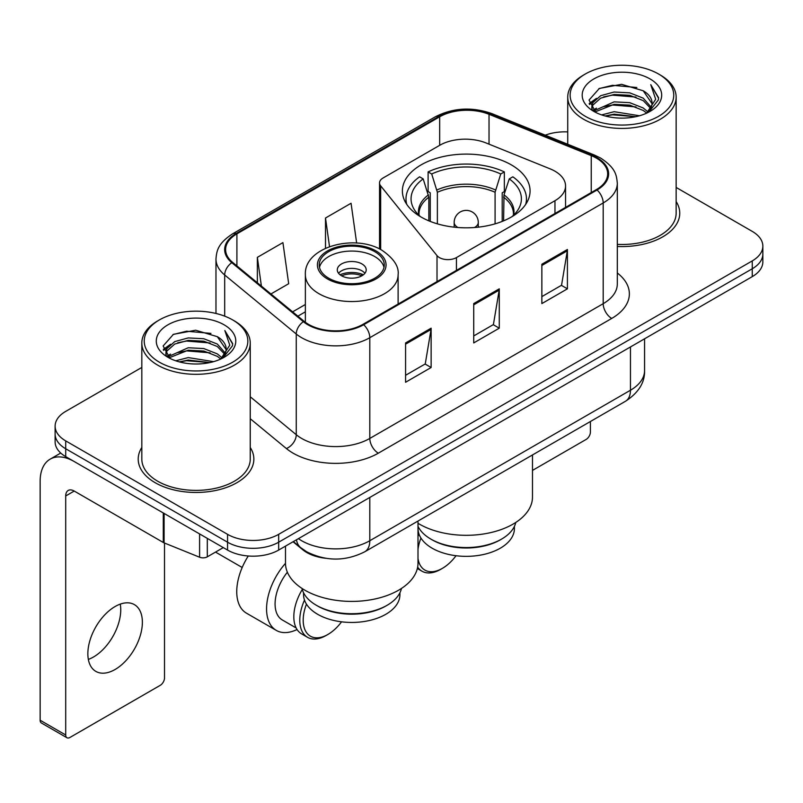 <?xml version="1.0" encoding="UTF-8"?>
<svg xmlns="http://www.w3.org/2000/svg" width="803" height="803" viewBox="0 0 803 803"><rect width="100%" height="100%" fill="white"/><g stroke="black" fill="none" stroke-linecap="round" stroke-linejoin="round"><path stroke-width="1.2" d="M554.963 171.2A36.135 20.868 0 0 0 550.145 168.861L486.016 142.944A36.135 20.868 0 0 0 439.733 145.283L383.061 177.995A12.045 6.956 0 0 0 379.538 182.913A12.045 6.956 0 0 0 380.662 185.854L437.013 255.615A12.045 6.956 0 0 0 456.445 257.592L554.963 200.71A36.135 20.868 0 0 0 565.553 185.955A36.135 20.868 0 0 0 554.963 171.2M511.37 164.896A63.849 36.858 0 0 0 441.791 156.906A63.849 36.858 0 0 0 402.383 190.963A63.849 36.858 0 0 0 421.083 217.031A63.849 36.858 0 0 0 490.663 225.021A63.849 36.858 0 0 0 530.07 190.963A63.849 36.858 0 0 0 511.37 164.896M325.596 558.266A36.135 20.868 180 0 1 302.731 549.734L293.055 541.754M141.82 367.443L65.705 411.387A36.135 20.868 0 0 0 55.116 426.142L55.116 441.881A36.135 20.868 0 0 0 65.705 456.626L227.55 550.065A36.135 20.868 0 0 0 278.661 550.065L752.26 276.634A36.135 20.868 0 0 0 762.85 261.878L762.85 254.009A36.135 20.868 0 0 1 752.26 268.764A36.135 20.868 0 0 0 762.85 254.009L762.85 246.14A36.135 20.868 0 0 0 752.26 231.394L676.146 187.44M55.116 426.142A36.135 20.868 0 0 0 65.705 440.887L227.55 534.336A36.135 20.868 0 0 0 278.661 534.336L278.661 542.206L752.26 268.764L278.661 542.206A36.135 20.868 0 0 1 227.55 542.206A36.135 20.868 0 0 0 278.661 542.206L278.661 550.065M65.705 440.887L65.705 448.757L227.55 542.206L65.705 448.757A36.135 20.868 0 0 1 55.116 434.011A36.135 20.868 0 0 0 65.705 448.757L65.705 456.626M141.82 447.472A57.826 33.385 0 0 0 138.206 459.085A57.826 33.385 0 0 0 155.15 482.693A57.826 33.385 0 0 0 218.155 489.93A57.826 33.385 0 0 0 253.858 459.085A57.826 33.385 0 0 0 250.245 447.472A57.826 33.385 0 0 1 253.858 459.085A57.826 33.385 0 0 1 218.155 489.93A57.826 33.385 0 0 1 155.15 482.693A57.826 33.385 0 0 1 138.206 459.085A57.826 33.385 0 0 1 141.82 447.472M596.388 158.111A38.544 22.253 180 0 1 607.67 173.849A38.544 22.253 180 0 1 596.388 189.588L362.986 324.332A38.544 22.253 180 0 1 304.156 321.361L232.589 262.36A38.544 22.253 180 0 1 225.613 249.592A38.544 22.253 180 0 1 236.905 233.854L439.663 116.796A38.544 22.253 180 0 1 489.027 114.297L591.239 155.621A38.544 22.253 180 0 1 596.388 158.111M597.061 157.719A39.508 22.815 0 0 0 591.791 155.16L489.579 113.845A39.508 22.815 0 0 0 438.98 116.405L236.223 233.462A39.508 22.815 0 0 0 231.796 262.671L303.363 321.682A39.508 22.815 0 0 0 363.669 324.733L597.061 189.98A39.508 22.815 0 0 0 597.061 157.719M405.575 342.931L405.575 382.268L431.131 367.513L431.131 328.176L405.575 342.931M405.575 375.292L425.259 363.93L431.03 329.481A9.636 5.561 -120 0 0 431.131 328.176M425.088 364.03L431.131 367.513M541.864 264.237L541.864 303.584L567.42 288.829L567.42 249.492L541.864 264.237M541.864 296.608L561.548 285.246L567.319 250.797A9.636 5.561 -120 0 0 567.42 249.492M561.377 285.336L567.42 288.829M473.72 303.584L473.72 342.931L499.275 328.176L499.275 288.829L473.72 303.584M473.72 335.945L493.403 324.583L499.175 290.134A9.636 5.561 -120 0 0 499.275 288.829M493.233 324.683L499.275 328.176M617.306 246.471A57.826 33.385 0 0 0 679.76 213.196A57.826 33.385 0 0 0 676.146 201.573A57.826 33.385 0 0 1 679.76 213.196A57.826 33.385 0 0 1 617.306 246.471M278.661 534.336L752.26 260.895A36.135 20.868 0 0 0 762.85 246.14M567.731 131.903A36.135 20.868 0 0 0 545.257 135.175M270.922 293.968L288.689 283.71L282.917 242.606L257.361 257.351L257.361 282.786M356.652 243.068L351.062 203.259L325.506 218.014L325.506 248.227M325.506 218.014L329.521 246.601M257.361 257.351L261.397 286.109M532.479 470.417L586.16 439.422A6.022 3.473 120 0 0 590.416 432.044L590.416 421.505M585.307 116.305A51.804 29.902 0 0 0 658.57 116.315A51.804 29.902 0 0 0 658.57 74.017L660.267 75A54.213 31.297 0 0 1 676.146 97.133A54.213 31.297 0 0 1 642.681 126.041A54.213 31.297 0 0 1 583.61 119.256A54.213 31.297 0 0 1 567.731 97.133A54.213 31.297 0 0 1 583.61 75L585.307 74.017A51.804 29.902 0 0 0 585.307 116.305M617.306 244.373A54.213 31.297 0 0 0 676.146 213.196L676.146 97.133M601.648 114.899L614.144 111.697L639.489 115.752M605.221 115.983L614.144 114.156L635.785 116.676M593.849 110.874L614.144 101.861L629.733 102.674L643.233 107.993L647.911 111.878M595.093 111.908L614.144 104.32L629.733 105.133L643.233 110.453L646.616 113.042M592.182 109.208L591.821 106.779L592.845 102.674L600.644 95.708L614.144 92.024L629.733 92.847L643.233 98.167L651.193 107.2M591.911 108.014L592.845 105.133L600.644 98.167L614.144 94.483L629.733 95.306L643.233 100.626L650.631 108.365M646.305 113.293A30.112 17.385 0 0 0 652.056 103.085A30.112 17.385 0 0 0 643.233 90.789L652.036 103.677M650.049 78.935A39.748 22.956 0 0 0 593.919 78.885A39.748 22.956 0 0 0 593.658 111.296A39.748 22.956 0 0 0 593.829 111.396A39.748 22.956 0 0 0 650.219 111.296A39.748 22.956 0 0 0 650.049 78.935M643.233 90.789L621.592 84.325L599.359 88.42L589.051 100.064L595.886 112.49M648.774 112.099L658.38 99.913L658.57 97.725L650.761 84.666L655.68 99.301L646.626 113.153M660.267 75L658.57 74.017A51.804 29.902 0 0 0 585.307 74.017M650.761 84.666L658.56 98.217M598.847 88.671L612.458 85.309L636.849 87.497M589.442 104.5L593.889 101.017M603.665 96.852L612.458 95.145L635.986 97.083M603.665 106.689L612.458 104.982L635.986 106.919M605.472 116.054L612.458 114.819L635.745 116.686M589.181 103.537L596.478 98.347M593.066 110.141L596.478 108.184M501.574 539.104L500.299 539.847A48.19 27.824 0 0 1 432.155 539.847L430.88 539.104A49.997 28.868 0 0 0 501.574 539.104A49.997 28.868 0 0 0 515.797 522.442M418.042 526.387L418.042 528.535A48.19 27.824 0 0 0 432.155 548.208A48.19 27.824 0 0 0 484.671 554.231A48.19 27.824 0 0 0 514.412 528.535L514.412 526.387M428.852 220.845L428.852 197.187L423.191 178.898A55.176 31.849 0 0 0 414.137 209.332A55.176 31.849 0 0 0 420.621 216.76M430.247 221.417L430.247 192.81L428.109 191.576L428.109 171.902A60.235 34.77 0 0 1 504.344 171.902L500.751 173.98A55.176 31.849 0 0 0 431.703 173.98L437.364 192.268L437.364 223.846M495.09 223.846L495.09 192.268L500.751 173.98M418.002 523.285A66.258 38.253 0 0 0 419.377 524.108A66.258 38.253 0 0 0 491.577 532.399A66.258 38.253 0 0 0 532.479 497.057L532.479 454.95M504.344 171.902L504.344 191.576L502.206 192.81L502.206 221.417M423.191 178.898L419.588 176.821A60.235 34.77 0 0 0 405.997 198.833A60.235 34.77 0 0 0 406.77 204.394M431.703 173.98L428.109 171.902M525.684 204.394A60.235 34.77 0 0 0 526.457 198.833A60.235 34.77 0 0 0 512.866 176.821L509.263 178.898L504.003 194.868L503.601 220.845M511.832 216.76A55.176 31.849 0 0 0 518.316 209.332A55.176 31.849 0 0 0 509.263 178.898M418.002 526.296A49.997 28.868 0 0 0 430.88 539.104L432.155 539.847M418.002 558.527A34.93 20.165 120 0 0 442.373 568.363A34.93 20.165 120 0 0 456.034 555.726M417.65 567.079A37.34 21.561 120 0 0 421.997 571.204A37.34 21.561 120 0 0 440.676 569.347L442.373 568.363M420.943 538.04A34.93 20.165 120 0 0 418.002 549.302M418.975 533.995A37.34 21.561 120 0 0 418.002 536.324M374.74 251.65A32.521 18.78 0 0 0 339.298 247.575A32.521 18.78 0 0 0 319.213 264.93A32.521 18.78 0 0 0 328.748 278.209A32.521 18.78 0 0 0 364.191 282.275A32.521 18.78 0 0 0 384.266 264.93A32.521 18.78 0 0 0 374.74 251.65M383.985 267.389A32.521 18.78 0 0 0 374.74 256.569A32.521 18.78 0 0 0 341.295 252.062A32.521 18.78 0 0 0 319.494 267.389M401.46 588.438A50.117 28.928 180 0 1 387.176 605.251L385.811 606.034A48.19 27.824 180 0 1 317.667 606.034L316.312 605.251A50.117 28.928 180 0 1 302.028 588.438M399.924 592.744L399.924 594.632A48.19 27.824 180 0 1 370.183 620.328A48.19 27.824 180 0 1 317.667 614.305A48.19 27.824 180 0 1 303.554 594.632L303.554 592.744M387.176 605.251A50.117 28.928 180 0 1 316.312 605.251L317.667 606.034M285.487 546.13L285.487 563.154A66.258 38.253 0 0 0 304.889 590.205A66.258 38.253 0 0 0 377.099 598.496A66.258 38.253 0 0 0 418.002 563.154L418.002 521.047M361.962 263.946A14.454 8.341 0 0 0 346.213 262.139A14.454 8.341 0 0 0 337.29 269.848A14.454 8.341 0 0 0 341.526 275.75A14.454 8.341 0 0 0 357.275 277.557A14.454 8.341 0 0 0 366.198 269.848A14.454 8.341 0 0 0 361.962 263.946M364.913 273.291A14.454 8.341 0 0 0 361.962 270.832A14.454 8.341 0 0 0 338.575 273.291M340.06 274.767A19.272 11.132 180 0 1 362.575 274.415L362.575 275.369M341.646 275.82A16.863 9.736 180 0 1 360.838 275.419L362.575 274.415M360.547 276.463L360.838 275.419M248.257 555.997A46.986 27.121 120 0 0 236.744 591.681A46.986 27.121 120 0 0 246.481 613.181L276.292 630.395A46.986 27.121 -60 0 1 266.566 608.895A46.986 27.121 -60 0 1 285.487 563.335M297.06 629.512A46.986 27.121 -60 0 1 276.292 630.395M306.455 604.137A34.93 20.165 120 0 0 303.193 620.207A34.93 20.165 120 0 0 327.895 634.46A34.93 20.165 120 0 0 341.556 621.823M304.498 600.092A37.34 21.561 120 0 0 299.78 620.207A37.34 21.561 120 0 0 307.519 637.301A37.34 21.561 120 0 0 326.189 635.444L327.895 634.46M296.156 627.956L282.315 619.966A34.93 20.165 -60 0 1 275.078 603.976A34.93 20.165 -60 0 1 287.374 572.218M302.289 589.482A37.34 21.561 120 0 0 293.818 616.764A37.34 21.561 120 0 0 301.557 633.858L307.519 637.301M120.259 604.127A38.544 22.253 -60 0 1 93.489 656.995A38.544 22.253 -60 0 1 88.34 659.404M115.11 669.481A38.544 22.253 120 0 0 140.294 635.514A38.544 22.253 120 0 0 134.382 604.619A38.544 22.253 120 0 0 115.11 606.526A38.544 22.253 120 0 0 89.926 640.503A38.544 22.253 120 0 0 95.838 671.388A38.544 22.253 120 0 0 115.11 669.481M207.315 538.391L207.315 556.83L223.294 547.606M163.29 512.966L74.227 461.544A48.19 27.824 -120 0 0 50.127 459.165A48.19 27.824 -120 0 0 40.15 481.218L40.15 720.231L65.705 734.986L65.705 495.973A12.045 6.956 60 0 1 68.195 490.462A12.045 6.956 60 0 1 74.227 491.055L163.29 542.477L163.29 512.966A6.022 3.473 0 0 0 164.093 513.358M65.705 734.986A6.022 3.473 120 0 0 66.95 737.746L41.395 722.991A6.022 3.473 -60 0 1 40.15 720.231M66.95 737.746A6.022 3.473 120 0 0 69.961 737.445L160.259 685.32A6.022 3.473 120 0 0 164.515 677.943L164.515 543.039M207.315 556.83A6.022 3.473 180 0 1 199.606 557.222L164.093 542.868A6.022 3.473 180 0 1 163.29 542.477M159.406 362.203A51.804 29.902 0 0 0 232.659 362.203A51.804 29.902 0 0 0 232.659 319.915L234.366 320.899A54.213 31.297 0 0 1 250.245 343.022A54.213 31.297 0 0 1 216.78 371.94A54.213 31.297 0 0 1 157.699 365.154A54.213 31.297 0 0 1 141.82 343.022A54.213 31.297 0 0 1 157.699 320.899L159.406 319.915A51.804 29.902 0 0 0 159.406 362.203M141.82 343.022L141.82 459.085A54.213 31.297 0 0 0 157.699 481.218A54.213 31.297 0 0 0 216.78 488.003A54.213 31.297 0 0 0 250.245 459.085L250.245 343.022M175.737 360.788L188.233 357.586L213.578 361.651M179.32 361.882L188.233 360.045L209.874 362.575M167.978 356.743L188.233 347.749L203.821 348.572L217.332 353.892L222.009 357.777M169.192 357.797L188.233 350.208L203.821 351.031L217.332 356.351L220.715 358.941M166.271 355.097L165.92 352.678L166.944 348.572L174.733 341.596L188.233 337.922L203.821 338.736L217.332 344.055L225.292 353.089M166.01 353.902L166.944 351.031L174.733 344.055L188.233 340.372L203.821 341.195L217.332 346.515L224.72 354.264M220.403 359.192A30.112 17.385 0 0 0 226.145 348.974A30.112 17.385 0 0 0 217.332 336.678L226.135 349.566M224.137 324.824A39.748 22.956 0 0 0 168.008 324.773A39.748 22.956 0 0 0 167.747 357.184A39.748 22.956 0 0 0 167.917 357.285A39.748 22.956 0 0 0 224.318 357.184A39.748 22.956 0 0 0 224.137 324.824M217.332 336.678L195.691 330.224L173.458 334.309L163.139 345.963L169.985 358.379M222.873 357.987L232.468 345.802L232.669 343.614L224.85 330.555L229.778 345.19L220.715 359.051M234.366 320.899L232.659 319.915A51.804 29.902 0 0 0 159.406 319.915M224.85 330.555L232.659 344.116M172.936 334.57L186.547 331.207L210.948 333.396M163.531 350.389L167.978 346.906M177.764 342.751L186.547 341.044L210.075 342.971M177.764 352.587L186.547 350.881L210.075 352.808M179.561 361.942L186.547 360.718L209.844 362.575M163.28 349.425L170.577 344.246M167.154 356.04L170.577 354.083M302.731 549.222L302.731 549.734M380.662 185.854L380.662 249.552M437.013 255.615L437.013 281.602M456.445 257.592L456.445 270.38M554.963 200.71L554.963 213.498M298.415 538.662A48.19 27.824 0 0 0 301.657 540.73A48.19 27.824 0 0 0 369.802 540.73L630.455 390.238A48.19 27.824 0 0 0 644.568 370.564C644.919 382.519 638.556 392.757 625.467 401.269L364.813 551.751A24.09 13.912 60 0 0 369.802 540.73L369.802 497.448M630.455 346.956L630.455 390.238A24.09 13.912 60 0 1 625.467 401.269M296.468 539.787A24.09 16.11 129.5 0 0 300.663 547.626L293.346 541.583M752.26 276.634L752.26 260.895M227.55 550.065L227.55 534.336M617.306 272.98A60.235 34.77 180 0 1 611.715 318.44L378.323 453.183A12.045 6.956 60 0 1 369.802 438.438L603.194 303.685A48.19 27.824 0 0 0 617.306 284.011L617.306 183.295A48.19 27.824 180 0 1 603.194 202.958A12.045 6.956 -120 0 0 597.061 189.98M378.323 453.183A60.235 34.77 180 0 1 293.135 453.183A60.235 34.77 180 0 1 286.39 448.546L250.245 418.734M303.363 321.682A12.045 8.06 129.5 0 0 296.257 333.998L296.257 434.714A48.19 27.824 0 0 0 301.657 438.438A48.19 27.824 0 0 0 369.802 438.438L369.802 337.712A48.19 27.824 180 0 1 296.257 333.998L224.689 274.987A48.19 27.824 180 0 1 215.977 259.038L215.977 313.461M617.306 183.295C616.533 175.014 615.771 168.128 600.704 158.101L594.371 155.029A12.045 5.641 112 0 0 591.791 155.16M594.371 155.029L492.169 113.715C472.204 106.648 453.273 107.682 435.346 116.786A12.045 6.956 60 0 1 438.98 116.405M236.223 233.462A12.045 6.956 -120 0 0 232.589 233.844C217.974 243.429 216.649 250.636 215.977 259.038M231.796 262.671A12.045 8.06 129.5 0 0 224.689 274.987L224.689 316.141M492.169 113.715A12.045 5.641 112 0 0 489.579 113.845M363.669 324.733A12.045 6.956 60 0 1 369.802 337.712L603.194 202.958L603.194 303.685A12.045 6.956 60 0 0 611.715 318.44M250.245 396.772L296.257 434.714A12.045 8.06 -50.5 0 1 286.39 448.546M236.905 233.854L236.905 265.913M591.239 155.621L591.239 192.559M489.027 114.297L489.027 144.159M439.663 116.796L439.663 145.323M305.361 304.498L292.613 311.855M473.72 304.829L499.175 290.134M541.864 265.492L567.319 250.797M405.575 344.176L431.03 329.481M428.852 197.187A47.226 27.262 0 0 0 419.005 213.839L419.106 215.405M495.09 192.268A47.226 27.262 0 0 0 437.364 192.268M428.451 194.868A47.789 27.593 0 0 0 418.795 215.094M495.491 189.95A47.789 27.593 0 0 0 436.962 189.95M513.659 215.094A47.789 27.593 0 0 0 504.003 194.868M513.348 215.405L513.448 213.839A47.226 27.262 0 0 0 503.601 197.187M458.001 227.52A12.045 6.956 180 0 1 457.71 227.359A12.045 6.956 180 0 1 454.177 222.441L454.177 227.159M478.277 227.159L478.277 222.441A12.045 6.956 180 0 1 474.744 227.359A12.045 6.956 180 0 1 474.453 227.52M327.463 278.942A34.328 19.824 0 0 0 376.015 278.942A34.328 19.824 0 0 0 376.015 250.917A34.328 19.824 0 0 0 327.463 250.917A34.328 19.824 0 0 0 327.463 278.942M398.117 304.056L398.117 274.767A46.383 26.78 180 0 1 369.49 299.499A46.383 26.78 180 0 1 318.952 293.697A46.383 26.78 180 0 1 305.361 274.767L305.361 322.314M65.705 495.973L74.227 491.055M164.093 513.438L164.093 542.868M199.606 557.222L199.606 533.935M379.538 182.913L379.538 248.97M565.553 185.955L565.553 207.385M364.813 551.751C345.42 561.498 326.038 561.498 306.646 551.751L300.663 547.626M644.568 370.564L644.568 338.816M435.346 116.786L232.589 233.844M305.361 311.825L297.843 316.171M591.821 108.786L591.821 106.779M567.731 144.259L567.731 97.133M405.997 203.189L405.997 198.833M526.457 203.189L526.457 198.833M478.277 222.441A12.045 12.045 0 0 0 460.199 212.002A12.045 12.045 0 0 0 454.177 222.441M417.349 568.514L421.997 571.204M398.117 274.767C399.141 266.596 393.781 258.446 382.047 250.315C354.705 233.392 303.755 246.973 305.361 274.767M242.195 567.49L215.525 552.093M50.127 459.165L60.727 453.043M165.92 354.675L165.92 352.678"/></g></svg>
